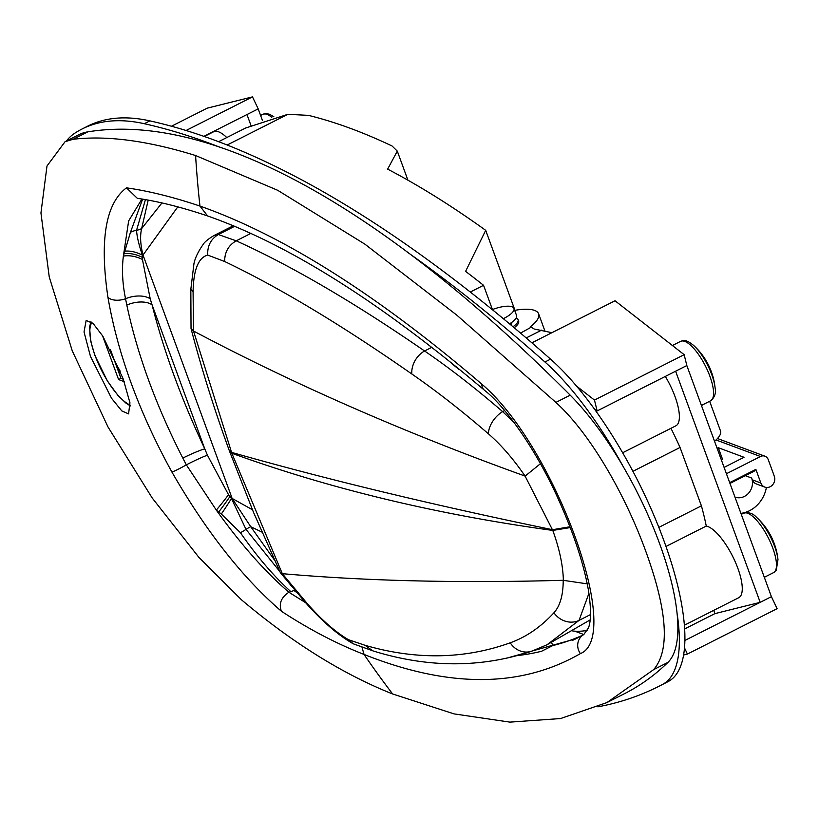 <?xml version="1.0" encoding="UTF-8"?>
<svg xmlns="http://www.w3.org/2000/svg" width="819" height="819" viewBox="0 0 819 819"><rect width="100%" height="100%" fill="white"/><g stroke="black" fill="none" stroke-linecap="round" stroke-linejoin="round"><path stroke-width="1.23" d="M512.97 326.75A19.973 6.347 -20.1 0 0 518.079 319.676L518.622 321.15A19.973 6.347 159.9 0 1 514.178 327.754M123.075 378.583L102.887 336.23L93.049 323.403L86.138 320.475L84.029 331.951L90.459 356.378L111.538 398.269L121.816 410.913L128.573 413.882L129.945 402.774L123.075 378.583M670.956 428.317A163.083 53.9 63.2 0 1 680.046 447.471L701.412 505.835A163.083 53.9 63.2 0 1 706.265 526.064A39.936 13.196 63.2 0 1 737.909 568.447A39.936 13.196 63.2 0 1 738.779 597.686L684.428 625.194M706.265 526.064L665.99 546.447M665.315 376.423A39.936 13.196 63.2 0 1 675.02 396.58A39.936 13.196 63.2 0 1 675.89 425.819L622.635 452.774M361.947 647.051L364.035 654.432A1065.028 982.227 123.1 0 0 392.639 693.98L454.064 713.892L509.879 722.123L560.595 718.55L606.899 702.589L653.675 669.604C670.147 650.378 667.485 610.841 645.679 550.992C625.419 495.444 591.001 434.316 555.896 402.405L456.92 315.233L364.895 244.164L277.723 190.305L195.587 155.528A1065.028 982.227 123.1 0 0 199.959 206.071C283.292 235.432 377.231 294.768 481.756 384.091C554.115 445.198 624.027 636.445 580.384 653.603C520.925 687.909 448.802 688.185 364.035 654.432C336.691 643.785 309.142 629.391 281.398 611.24C242.649 577.876 206.132 531.449 171.867 471.969C139.076 412.264 117.752 354.013 107.924 297.215C99.478 239.998 105.661 203.532 126.454 187.838C148.7 190.981 173.208 197.051 199.959 206.071L207.596 215.95C288.268 244.205 380.538 302.293 484.428 390.223L484.428 390.223C507.022 407.667 538.789 454.35 559.848 502.59C574.211 535.012 583.712 564.056 588.339 589.7C592.567 616.379 589.465 625.286 588.451 627.917L583.773 634.571L576.064 638.707L505.262 658.558M606.899 702.589L624.426 693.713A1554.984 513.892 -116.8 0 0 667.976 662.366A166.411 54.996 -116.8 0 0 659.694 543.898A166.411 54.996 -116.8 0 0 570.198 395.167A1554.984 513.892 -116.8 0 0 87.725 131.869A266.257 87.991 -116.8 0 0 78.859 134.715L65.315 141.574M581.111 636.056L572.778 640.274A1530.987 505.958 -116.8 0 0 576.904 638.277M587.397 630.435A41.267 13.124 159.9 0 1 574.805 631.173L583.834 634.541M514.67 310.37A41.267 13.124 159.9 0 1 538.626 313.831A41.267 13.124 159.9 0 1 530.118 326.976L530.999 327.303A33.282 10.995 63.2 0 1 534.131 329.003L551.934 332.688M218.54 141.728L245.628 128.01L287.827 114.312L308.476 115.366A1547.623 511.455 -116.8 0 1 392.086 146.007L397.297 151.136L387.633 169.134A1547.623 511.455 63.2 0 1 485.698 230.334L465.601 271.355A1547.623 511.455 63.2 0 1 483.558 285.309L492.424 309.531M485.698 230.334L514.967 310.319M571.816 630.784A41.267 13.124 -20.1 0 0 574.805 631.173M530.999 327.303L520.526 333.118M680.046 447.471L632.903 471.324M392.639 693.98C342.844 674.16 292.506 642.813 241.625 599.938L198.884 557.35L152.191 497.972L108.016 426.996L72.267 350.87L49.242 276.965L40.95 212.981L46.99 166.011L65.08 141.687L73.055 139.291C106.777 135.289 147.625 140.704 195.587 155.528M658.845 527.375L701.412 505.835M470.239 292.045L483.558 285.309M295.557 590.929L294.86 591.277A1530.987 505.958 -116.8 0 0 296.826 592.434M517.526 655.558A1530.987 505.958 -116.8 0 0 541.543 651.269L552.753 645.587A1530.987 505.958 -116.8 0 0 582.555 635.257M295.557 590.008L288.902 592.25L305.62 602.692M281.398 611.24C278.634 603.757 281.132 597.42 288.902 592.25L288.902 592.25C265.018 571.734 240.817 544.348 216.308 510.094L186.333 464.844L182.811 458.087C156.019 405.61 137.357 354.607 126.822 305.088L125.542 298.73C122.451 283.712 121.724 269.502 123.362 256.112L130.467 232.279L142.619 199.15M290.581 591.4C273.771 576.228 257.043 556.664 240.417 532.708L221.314 514.035L216.308 510.094A19.973 1.28 128.9 0 0 228.521 494.696L229.924 496.539A16.646 5.293 -20.1 0 0 231.357 496.273L232.074 498.402L252.416 509.735M141.922 199.037L128.655 220.905L123.362 256.112A19.973 11.323 -161.5 0 1 142.445 259.48L150.215 298.822L152.088 304.883C163.585 350.491 181.153 398.505 204.791 448.914L207.453 455.231L228.521 494.696M177.784 206.869L143.018 255.037L231.357 496.273M148.198 200.123L141.636 228.593L161.947 202.948M261.947 532.094L250.727 526.689L274.498 560.073M551.596 642.444L552.753 645.587M204.248 136.517L213.616 131.767A39.936 13.196 63.2 0 1 226.781 137.551M207.606 215.95C181.818 207.258 158.384 201.382 137.316 198.321L126.454 187.838M218.673 512.049A19.973 1.188 126.3 0 0 229.924 496.539L231.449 498.495A16.646 5.641 -17.1 0 0 232.074 498.402L250.727 526.689A16.646 5.702 -33.2 0 0 245.997 529.361L291.103 585.646M145.434 199.631L136.558 230.313A16.646 13.728 2.1 0 0 141.636 228.593C139.926 235.749 140.377 244.564 143.018 255.037A16.646 4.924 -23.1 0 1 142.414 255.19L142.414 257.412A16.646 5.293 -20.1 0 0 143.847 257.146M221.314 514.035A19.973 1.044 123.3 0 0 231.449 498.495L245.997 529.361A19.973 6.828 145.2 0 1 240.417 532.708M124.14 253.726A19.973 10.964 -158.7 0 1 142.414 257.412L142.445 259.48M130.467 232.279A19.973 16.39 -175.4 0 1 136.558 230.313C136.886 236.404 138.831 244.697 142.414 255.19A19.973 10.493 -155.7 0 0 125.123 251.167M182.811 458.087A19.973 1.648 154.8 0 1 204.791 448.914L152.088 304.883A19.973 10.637 165.9 0 0 126.822 305.088M590.151 619.911L547.102 644.727L579.043 620.392A19.973 17.936 -136.6 0 1 553.941 612.776C560.104 605.958 563.196 595.126 563.216 580.282C460.135 583.261 366.502 581.06 282.309 573.679L307.002 603.286C321.427 619.768 335.237 631.91 348.454 639.69L353.214 643.775L373.423 651.044C428.347 668.007 481.152 668.048 531.838 651.156L547.102 644.727M459.234 369.594L451.996 363.79M234.838 226.208L218.366 234.541L236.189 240.827C291.728 265.95 354.525 302.661 424.57 350.982C449.467 368.007 475.481 388.206 502.631 411.599L514.281 422.788M525.081 476.085C405.118 432.903 294.594 384.551 193.509 331.019L231.838 453.265C330.211 488.861 437.192 514.588 552.784 530.425L525.081 476.085C513.359 458.957 501.156 444.891 488.472 433.865C461.844 410.862 436.312 390.919 411.885 374.037C342.229 325.389 279.822 287.878 224.662 261.507C224.611 252.221 228.45 245.331 236.189 240.837L251.126 233.272M709.653 401.269L720.495 430.917A36.609 11.64 159.9 0 1 714.547 441.287M701.535 405.733A36.609 11.64 -20.1 0 0 702.528 404.873M218.366 234.541C210.892 238.974 207.34 245.813 207.698 255.067C198.321 257.668 193.448 269.973 193.089 291.984L190.837 289.291L193.939 263.738C194.983 258.231 198.055 251.791 203.163 244.41C204.515 242.086 208.046 239.158 213.759 235.647L218.458 234.49M588.933 593.355L579.043 620.392L590.519 614.578M193.089 291.984L193.509 331.019M569.911 526.76L552.518 529.709C433.753 505.2 326.75 479.422 231.501 452.354L229.3 450.604C214.22 409.234 201.464 368.55 191.032 328.542L190.837 289.291M229.3 450.604L231.838 453.265L282.309 573.679M563.216 580.282L563.349 580.282C563.022 565.622 559.5 549.006 552.784 530.425L570.229 527.59M348.454 639.69L365.12 645.321C416.042 660.073 464.414 659.234 510.247 642.813C526.351 636.967 540.919 626.955 553.941 612.776M193.468 330.989L191.032 328.542M504.606 410.595L502.631 411.599A19.973 11.947 130.5 0 0 488.472 433.865M282.268 573.679L280.313 572.542L253.47 512.244L229.637 451.525M540.427 463.708L525.184 476.074M307.002 603.286L305.477 602.518L280.518 572.87M365.12 645.321L372.706 650.818M587.243 583.865L563.349 580.333M203.849 136.374L258.19 108.876L262.438 120.475M246.98 114.547L250.952 125.409M171.447 126.249L207.207 108.159L252.498 96.877L258.19 108.876M186.026 130.518L252.498 96.877M576.402 385.974L594.471 400.071L597.143 410.933L686.824 365.54L771.406 596.672L777.108 608.66L687.428 654.053L683.66 654.995M675.614 371.212L760.196 602.344L771.406 596.672M684.95 640.427L760.196 602.344L714.915 613.626L713.718 610.37M531.879 342.833L615.018 300.757L684.162 354.678L686.824 365.54M684.551 648.013L687.428 654.053M684.694 628.91L714.915 613.626M594.471 400.071L684.162 354.678M597.143 410.933L593.98 408.466M66.4 141.022A269.584 89.097 63.2 0 1 74.201 133.599A668.969 221.079 63.2 0 1 82.023 129.013L87.633 126.177A668.969 221.079 63.2 0 1 149.887 120.874A2000.264 661.046 63.2 0 1 550.552 359.152A192.711 63.687 63.2 0 1 663.861 540.53A192.711 63.687 63.2 0 1 668.478 681.398A2000.264 661.046 63.2 0 1 664.229 683.599L658.63 686.435A2000.264 661.046 63.2 0 1 597.88 706.838M677.159 613.769A192.711 63.687 63.2 0 1 662.868 684.234A2000.264 661.046 63.2 0 1 658.63 686.435M82.023 129.013A668.969 221.079 63.2 0 1 144.277 123.71A2000.264 661.046 63.2 0 1 221.345 147.819M406.5 251.546A2000.264 661.046 63.2 0 1 544.952 361.998A192.711 63.687 63.2 0 1 623.454 467.025M756.561 517.342L756.561 517.342A31.378 10.371 63.2 0 1 767.772 531.941A31.378 10.371 63.2 0 1 777.978 559.664L777.978 559.664A66.564 66.564 0 0 0 756.561 517.342C752.978 513.339 748.627 511.967 743.509 513.226A33.282 10.995 63.2 0 1 766.963 535.298A33.282 10.995 63.2 0 1 775.091 571.242A33.282 10.995 63.2 0 1 773.576 572.614L776.269 570.208L777.978 559.664M693.673 345.475L693.673 345.475A31.378 10.371 63.2 0 1 709.244 368.499A31.378 10.371 63.2 0 1 715.089 387.796L715.089 387.796A66.564 66.564 0 0 0 693.673 345.475C688.912 341.564 685.36 339.957 683.026 340.653L680.62 341.359A33.282 10.995 63.2 0 1 681.94 340.97A33.282 10.995 63.2 0 1 706.367 367.926A33.282 10.995 63.2 0 1 710.677 400.747C714.721 397.379 716.185 393.059 715.089 387.796M729.678 482.637L755.865 469.379L754.094 471.273L729.975 483.435M744.676 475.45L751.627 478.03L752.272 479.811A7.985 7.095 -69.6 0 0 756.213 483.886L764.792 487.09A7.985 7.095 -69.6 0 0 774.754 478.194A29.955 26.617 110.4 0 0 773.658 474.416L768.232 459.602A6.654 5.917 110.4 0 0 764.956 456.203A6.654 5.917 110.4 0 0 760.462 456.511L726.422 473.74M755.865 469.379L760.851 483.005A7.985 7.095 -69.6 0 0 764.792 487.09M724.098 467.383L744.031 457.289L718.283 447.696L717.106 448.29M721.324 459.797A49.928 44.359 110.4 0 1 722.624 459.551L718.283 447.696M751.627 478.03A13.974 12.418 -69.6 0 1 748.648 493.11A13.974 12.418 -69.6 0 1 734.971 497.092L734.971 497.092M740.919 513.359A29.955 26.617 110.4 0 0 766.389 487.459M503.316 318.704A19.973 6.347 -20.1 0 0 513.963 308.415A19.973 6.347 -20.1 0 0 513.943 308.364A19.973 6.347 -20.1 0 0 492.229 309.613M518.079 319.676A19.973 6.347 -20.1 0 0 518.058 319.615A19.973 6.347 -20.1 0 0 516.154 318.028M510.657 324.805A13.309 4.238 -20.1 0 0 511.906 322.276M509.52 323.853A19.973 6.347 -20.1 0 0 516.564 315.52A19.973 6.347 -20.1 0 0 516.543 315.469M114.179 359.817A47.758 15.786 -116.8 0 0 120.25 371.222M124.171 381.644L118.581 379.555L102.498 335.626M123.311 379.228L120.956 378.347L110.493 349.754M120.956 378.347L118.581 379.555M555.896 402.405L570.198 395.167M653.675 669.604L667.976 662.366M526.187 337.95L541.646 330.129M73.055 139.291L87.725 131.869M227.098 145.045L287.827 114.312M481.756 384.091A13.309 9.439 129.7 0 0 484.428 390.223M580.384 653.603A13.309 12.418 -119.5 0 1 583.773 634.571M150.215 298.822A19.973 10.903 167.4 0 0 125.542 298.73A13.309 7.105 170.4 0 1 107.924 297.215M207.453 455.231A19.973 1.31 153.6 0 0 186.333 464.844A13.309 1.014 151 0 1 171.867 471.969M431.367 347.532L424.57 350.982A19.973 14.742 124.1 0 0 411.885 374.037M224.662 261.507L207.698 255.067M510.247 642.813A19.973 18.346 71.1 0 0 531.838 651.156M668.478 681.398L662.868 684.234M149.887 120.874L144.277 123.71M550.552 359.152L544.952 361.998M260.606 115.448L262.827 114.322A33.282 10.995 63.2 0 1 264.834 113.913A33.282 10.995 63.2 0 1 271.765 117.322M752.272 479.811L760.851 483.005M760.462 456.511L716.052 439.967M91.933 322.42A47.594 15.725 -116.8 0 0 95.045 355.436A47.594 15.725 -116.8 0 0 130.262 405.129M544.881 330.917L538.626 313.831M397.297 151.136L407.923 180.2M233.497 225.655L213.769 235.637M305.477 602.518C322.133 621.365 338.042 635.114 353.214 643.775M273.833 116.738L269.635 114.291L266.38 113.575L262.827 114.322M764.322 577.303L773.576 572.614M741.287 514.352L743.509 513.226M672.409 345.516L680.62 341.359M701.422 405.436L710.677 400.747M717.485 438.523L764.956 456.203M516.564 315.52L513.963 308.415M130.344 405.917L125.819 402.999L117.987 395.495L107.371 380.989L94.789 355.211L90.571 340.622L89.588 326.904L90.929 321.642"/></g></svg>

